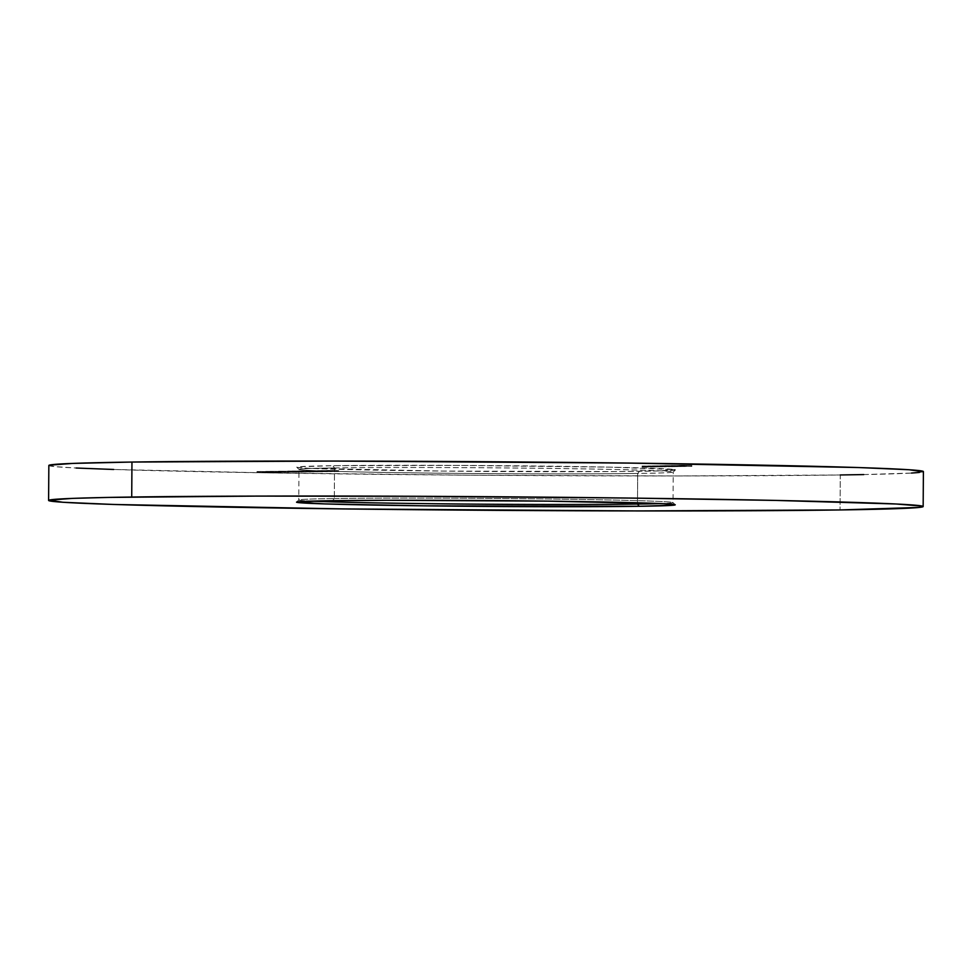<?xml version="1.0" encoding="UTF-8"?>
<svg xmlns="http://www.w3.org/2000/svg" width="972" height="972" viewBox="0 0 972 972"><rect width="100%" height="100%" fill="white"/><g stroke="black" fill="none" stroke-linecap="round" stroke-linejoin="round"><path stroke-width="0.73" stroke-dasharray="4.86 3.65" d="M660.498 503.569A187.159 2.916 -179.6 0 0 673.025 502.56A187.159 2.916 -179.6 0 0 542.218 498.915A187.159 2.916 -179.6 0 0 334.307 498.539L332.521 500.689L334.307 498.539A187.159 2.916 0.4 0 1 543.603 498.94A187.159 2.916 0.4 0 1 673.049 502.609A187.159 2.916 0.4 0 1 660.498 503.569M334.526 467.933A187.159 2.916 0.4 0 1 545.195 468.346A187.159 2.916 0.4 0 1 673.244 472.052A187.159 2.916 0.4 0 1 637.693 473.461L639.479 471.311A189.346 2.94 -179.6 0 0 675.443 469.877A189.346 2.94 -179.6 0 0 545.9 466.135A189.346 2.94 -179.6 0 0 332.764 465.71L334.526 467.933L334.307 498.539L334.526 467.933A187.159 2.916 -179.6 0 0 298.951 469.391A187.159 2.916 -179.6 0 0 428.397 473.06A187.159 2.916 -179.6 0 0 637.693 473.461A187.159 2.916 -179.6 0 0 673.256 472.003A187.159 2.916 -179.6 0 0 543.81 468.334A187.159 2.916 -179.6 0 0 334.526 467.933L332.764 465.71L456.208 465.394L611.667 467.18L675.115 469.658L658.19 470.946L614.863 471.566L442.211 471.068L308.586 468.297L297.128 467.374L298.526 466.803L332.764 465.71A189.346 2.94 -179.6 0 0 296.8 467.24A189.346 2.94 -179.6 0 0 429.15 470.922A189.346 2.94 -179.6 0 0 639.479 471.311L637.693 473.461L637.486 502.779L637.693 473.461A187.159 2.916 0.4 0 1 429.782 473.085A187.159 2.916 0.4 0 1 298.975 469.44A187.159 2.916 0.4 0 1 334.526 467.933M48.843 465.454A437.291 6.804 -179.6 0 0 351.293 474.044A437.291 6.804 -179.6 0 0 840.282 474.968L840.039 509.948L840.282 474.968A437.291 6.804 -179.6 0 0 923.4 471.566M49.159 465.199L54.335 466.572L76.108 468.018M113.639 469.476L265.599 472.842L469.634 475.187L677.569 475.964L840.282 474.968M863.719 474.579L911.481 473.06M919.366 472.453L923.084 471.821L922.598 471.153M269.997 471.542L266.425 471.566L269.997 471.542L269.997 472.416L269.037 472.404L269.037 471.529L266.425 471.566L269.037 471.529L269.037 472.404L266.425 472.441L266.425 471.566L266.425 472.441L267.385 472.453L267.385 471.578L267.385 472.453L269.997 472.416L269.997 471.542M281.406 471.408L270.131 471.323L281.406 471.408L281.394 472.283L270.24 472.198L270.252 471.323L281.406 471.408L270.131 471.323L270.119 472.198L270.131 471.323L270.119 472.198L276.607 472.319L276.607 471.444L275.829 472.331L275.829 471.456L275.829 472.331L276.789 472.343L277.579 471.469L277.567 472.343L279.729 472.38L279.742 471.505L280.337 472.368L280.349 471.493L280.337 472.368L278.174 472.331L278.186 471.456L278.174 472.331L281.394 472.283L281.406 471.408M289.753 471.286L278.478 471.201L289.753 471.286L289.753 472.161L278.6 472.076L278.6 471.201L289.753 471.286L278.478 471.201L278.466 472.076L278.478 471.201L278.466 472.076L284.954 472.198L284.966 471.323L284.176 472.21L284.176 471.335L284.176 472.21L285.136 472.222L285.926 471.347L285.914 472.222L288.077 472.258L288.089 471.384L288.696 472.246L288.696 471.371L288.696 472.246L286.533 472.21L286.533 471.335L286.533 472.21L289.753 472.161L289.753 471.286M298.234 471.238L287.773 471.08L298.635 471.189L298.234 472.113L298.89 471.213L288.392 471.068L298.234 471.238L298.234 472.113L295.585 471.991L295.585 471.116L295.585 471.991L288.38 471.942L288.392 471.068L287.834 471.979L288.392 471.068M299.364 470.995L299.352 471.87L301.041 471.894L304.09 471.906L304.09 471.031L304.09 471.906L308.282 471.93L308.294 471.055L308.282 471.93L305.135 471.979L305.135 471.104L305.135 471.979L306.095 471.991L306.095 471.116L306.095 471.991L310.7 471.93L310.712 471.055L310.7 471.93L304.187 471.894L304.2 471.019L304.187 471.894L302.985 471.894L300.032 471.857L300.044 470.983L299.607 471.809L303.957 471.809L298.623 471.785L306.095 471.991L299.607 471.809L299.121 470.958L310.712 471.055L298.027 470.934L303.957 470.934L299.619 470.934L299.607 471.809L303.349 471.821L303.349 470.946L299.619 470.934L310.712 471.055L298.623 470.91L303.957 470.934L303.349 471.821L303.957 470.934L303.957 471.809L298.623 471.785L298.623 470.91L299.352 471.87L298.623 470.91M311.089 470.861L311.076 471.736L308.185 471.724L308.197 470.849L311.089 470.861L311.076 471.736L310.906 470.813L308.112 470.813L307.577 471.712L311.562 471.712L308.1 471.687L308.112 470.813L311.465 470.849L311.708 471.821L310.578 471.797L316.993 471.845L307.103 471.663L307.614 470.861L306.569 470.8L317.856 470.934L307.614 470.861L307.614 471.736L310.53 471.76L310.542 470.885L307.116 470.788L317.006 470.97L310.542 470.885L310.53 471.76L311.708 471.821L311.72 470.946L310.542 470.885M320.043 470.642L327.406 470.813L317.431 470.655L320.043 470.642L320.043 471.517L318.682 471.505L318.682 470.63L327.406 470.813L317.431 470.655L318.682 470.63L318.682 471.505L317.431 471.529L317.431 470.655L317.431 471.529L326.799 471.699L326.799 470.825L327.406 471.687L327.406 470.813L327.406 471.687L318.998 471.529L318.998 470.655L318.998 471.529L320.043 471.517L320.043 470.642M332.351 470.642L332.06 471.505L332.922 471.505L332.922 470.63L332.922 471.505L330.747 471.469L338.013 471.542L329.083 471.359L329.095 470.484L337.454 470.582L326.3 470.521L329.095 470.484L329.083 471.359L326.3 471.396L326.3 470.521L338.025 470.667L326.3 470.521L326.3 471.396L327.26 471.408L327.272 470.533L327.26 471.408L329.569 471.384L329.581 470.509L329.569 471.384L332.4 471.42L332.412 470.545L332.4 471.42L331.416 471.432L331.428 470.557L331.416 471.432L332.351 471.517L331.428 470.557M649.32 465.94L649.381 466.864L657.837 466.9L657.837 466.025L647.765 465.953L657.837 466.025L657.837 466.9L650.985 466.767L650.985 465.892L657.837 466.025L648.373 465.928L651.617 465.928L650.377 465.904L650.377 466.779L650.377 465.904L650.377 466.779L651.617 466.803L651.617 465.928L651.617 466.803L648.373 466.803L648.373 465.928L647.753 466.827L649.989 466.9L649.989 466.025L649.989 466.9L653.488 466.961L654.095 466.074L654.095 466.949L650.876 466.888L650.876 466.013L650.876 466.888L649.381 466.864L649.393 465.989M661.324 465.77L661.057 466.645L663.852 466.633L660.377 466.633L673.061 466.682L673.061 465.807L659.842 465.782L666.221 465.673L673.061 465.807L673.061 466.682L666.209 466.548L666.221 465.673L673.061 465.807L664.313 465.734L664.313 466.609L664.727 465.722L669.672 465.855L660.911 465.782L660.899 466.657L661.324 465.77L666.282 465.904L660.377 465.758L666.221 465.673L665.601 466.56L665.601 465.685L665.601 466.56L666.792 466.584L666.792 465.71L666.792 466.584L665.14 466.572L665.152 465.697L665.14 466.572L663.767 466.584L663.779 465.71L663.852 466.633L663.779 465.71M681.506 465.673L671.288 465.515L681.506 465.673L681.494 466.548L671.883 466.378L671.895 465.503L681.506 465.673L671.288 465.515L671.275 466.39L671.288 465.515L671.275 466.39L680.886 466.56L681.506 465.673M691.857 465.527L679.173 465.406L691.857 465.527L691.845 466.402L682.478 466.232L682.49 465.357L691.857 465.527L679.173 465.406L682.49 465.357L682.478 466.232L679.173 466.281L679.173 465.406L679.173 466.281L680.133 466.293L680.145 465.418L680.133 466.293L682.83 466.256L682.842 465.381L682.83 466.256L685.71 466.317L685.722 465.442L685.71 466.317L683.012 466.353L683.024 465.479L683.012 466.353L683.972 466.366L683.984 465.491L683.972 466.366L686.669 466.329L686.682 465.454L686.669 466.329L691.238 466.414L691.25 465.539L691.845 466.402L691.857 465.527M684.276 465.527L684.264 466.402L681.408 466.366L681.421 465.491L681.408 466.366L678.201 466.378L678.201 465.503L677.545 466.426L679.379 466.475L679.392 465.6L679.379 466.475L683.826 466.414L683.826 465.539L684.531 466.487L681.117 466.499L685.296 466.499L677.545 466.426L684.531 466.487L685.102 465.576L677.423 465.515L686.086 465.588L681.129 465.624L684.543 465.612L684.531 466.487L681.263 466.487L681.275 465.612L684.543 465.612L677.557 465.552L685.309 465.624L681.129 465.624L681.117 466.499L681.129 465.624L681.117 466.499L685.296 466.499L685.309 465.624L685.296 466.499L684.264 466.402L684.276 465.527L685.309 465.624M676.233 465.637L676.233 466.511L677.934 466.596L665.443 466.475L665.456 465.6L676.233 465.637L664.848 465.6L664.836 466.475L664.848 465.6L676.233 465.637L664.848 465.6L664.836 466.475L674.447 466.657L674.459 465.782L675.054 466.645L675.066 465.77L675.054 466.645L673.875 466.621L673.875 465.746L673.875 466.621L677.205 466.621L677.205 465.746L677.205 466.621L676.233 466.511L676.233 465.637L677.205 465.746M661.009 465.867L660.996 466.742L662.71 466.815L652.99 466.742L652.99 465.867L657.728 465.831L662.722 465.953L652.382 465.88L652.382 466.754L652.382 465.88L661.981 465.965L652.382 465.88L652.382 466.754L659.223 466.876L659.842 465.989L659.83 466.864L658.652 466.852L658.652 465.977L658.652 466.852L661.981 466.839L661.981 465.965L661.981 466.839L660.996 466.742L661.009 465.867L661.981 465.965M643.586 466.025L643.646 466.949L652.091 466.985L652.103 466.11L642.018 466.038L652.103 466.11L652.091 466.985L645.238 466.852L645.25 465.977L652.103 466.11L642.638 466.013L645.87 466.013L644.643 465.989L644.63 466.864L644.643 465.989L644.63 466.864L645.87 466.888L645.87 466.013L645.87 466.888L642.626 466.888L642.638 466.013L642.006 466.912L644.242 466.973L644.254 466.11L644.242 466.973L647.741 467.046L648.36 466.159L648.348 467.034L645.129 466.973L645.129 466.098L645.129 466.973L643.646 466.949L643.646 466.074M332.558 470.667L321.282 470.582L332.558 470.667L332.546 471.542L321.404 471.456L321.404 470.582L332.558 470.667L321.282 470.582L321.27 471.456L321.282 470.582L321.27 471.456L327.758 471.578L327.771 470.703L326.981 471.59L326.981 470.715L326.981 471.59L327.941 471.602L328.73 470.727L328.718 471.59L330.881 471.639L330.893 470.764L331.501 471.627L331.501 470.752L331.501 471.627L329.338 471.59L329.338 470.715L329.338 471.59L332.546 471.542L332.558 470.667M322.254 470.898L311.781 470.727L322.874 470.861L322.242 471.772L319.594 471.651L319.594 470.776L322.254 470.898L312.401 470.715L319.594 470.776L319.594 471.651L312.389 471.59L312.401 470.715L311.733 471.614L314.977 471.712L314.989 470.837L314.977 471.712L322.242 471.772L322.898 470.873L322.898 471.748L313.421 471.687L311.733 471.614L312.401 470.715M310.712 470.946L307.14 470.97L310.712 470.946L310.712 471.821L309.752 471.809L309.752 470.934L310.712 470.946L307.14 470.97L309.752 470.934L309.752 471.809L307.14 471.845L307.14 470.97L307.14 471.845L308.1 471.87L308.112 470.995L308.1 471.87L310.712 471.821L310.712 470.946M303.325 471.092L292.05 471.007L303.325 471.092L303.325 471.967L292.171 471.882L292.171 471.007L303.325 471.092L292.05 471.007L292.037 471.882L292.05 471.007L292.037 471.882L298.526 472.003L298.538 471.128L297.748 472.015L297.748 471.141L297.748 472.015L298.708 472.028L298.72 471.153L299.498 472.015L299.498 471.141L299.498 472.015L301.66 472.064L301.66 471.189L302.268 472.052L302.268 471.177L302.268 472.052L300.105 472.015L300.105 471.141L300.105 472.015L303.325 471.967L303.325 471.092M283.569 471.347L279.997 471.359L283.569 471.347L283.569 472.222L282.609 472.198L282.609 471.323L279.997 471.359L282.609 471.323L282.609 472.198L279.997 472.234L279.997 471.359L279.997 472.234L280.957 472.258L280.969 471.384L280.957 472.258L283.569 472.222L283.569 471.347M266.996 471.469L266.984 472.343L269.28 472.368L271.723 472.38L271.735 471.505L271.723 472.38L275.927 472.404L275.927 471.529L275.927 472.404L272.768 472.441L272.768 471.578L272.768 472.441L273.727 472.465L273.727 471.59L273.727 472.465L278.344 472.392L278.344 471.517L278.344 472.392L271.832 472.368L271.832 471.493L271.832 472.368L267.677 472.331L267.677 471.456L267.251 472.271L271.589 472.283L266.255 472.258L273.727 472.465L267.251 472.271L266.765 471.42L278.344 471.517L265.66 471.396L271.601 471.408L267.251 471.396L267.251 472.271L270.981 472.295L270.981 471.42L267.251 471.396L278.344 471.517L266.255 471.384L271.601 471.408L270.981 472.295L271.601 471.408L271.589 472.283L266.255 472.258L266.255 471.384L266.984 472.343L266.255 471.384M258.26 471.59L258.248 472.465L257.021 472.428L269.378 472.526L269.378 471.651L257.082 471.529L269.378 471.651L269.378 472.526L260.01 472.356L260.01 471.481L269.378 471.651L257.24 471.529L260.01 471.481L260.01 472.356L258.649 472.38L258.649 471.505L258.649 472.38L257.24 472.404L257.24 471.529L257.24 472.404L258.248 472.465L258.26 471.59L257.24 471.529M311.271 501.127A187.159 2.916 0.4 0 1 298.744 499.997A187.159 2.916 0.4 0 1 334.307 498.539A187.159 2.916 -179.6 0 0 298.756 499.948A187.159 2.916 -179.6 0 0 311.271 501.127M682.478 466.232L691.845 466.402L682.478 466.232M677.557 465.552L677.545 466.426L678.201 465.503M684.543 465.612L683.826 465.539M685.296 466.499L684.264 466.402M678.201 466.378L677.545 466.426M683.826 466.414L684.531 466.487M679.149 466.451L682.915 466.402L679.149 466.451L679.161 465.576L682.927 465.527L682.915 466.402L679.003 466.39L682.915 466.402L682.927 465.527L680.935 465.503L680.922 466.378L680.935 465.503L679.015 465.515L679.003 466.39M679.015 465.515L682.927 465.527L679.161 465.576M671.883 466.378L681.494 466.548L671.883 466.378M669.538 465.673L669.538 466.548L670.109 465.612M677.205 466.621L669.538 466.548M670.097 466.487L676.233 466.511M671.652 466.584L676.986 466.584L670.291 466.536L671.652 466.584L670.935 465.637L671.652 465.71L670.935 466.511L676.342 466.609L671.652 466.584L671.652 465.71L676.342 465.734L676.342 466.609L675.637 465.649L676.342 466.609M675.625 466.524L675.637 465.649L673.11 465.624L676.342 465.734L670.935 465.637L670.935 466.511M676.342 465.734L675.637 465.649M670.935 465.637L671.652 465.71M663.852 465.758L663.852 466.633L661.324 466.645M660.377 466.633L662.564 466.706L662.564 465.831L662.564 466.706L666.27 466.779L666.282 465.904L666.27 466.779L665.674 465.904L665.662 466.779L661.956 466.718L661.956 465.843L661.312 466.706L659.842 466.645L660.377 465.758L659.818 466.657L660.377 465.758M663.767 466.584L673.061 466.682L672.454 465.807L672.454 466.682L669.562 466.633L669.574 465.758L669.562 466.633L664.933 466.596L666.184 466.657L666.184 465.782L666.184 466.657L669.659 466.73L669.672 465.855L669.659 466.73L669.064 465.855L669.052 466.73L666.391 466.682L666.403 465.807L666.391 466.682L663.852 466.633M664.727 465.722L664.714 466.596M654.253 465.892L654.253 466.767L654.873 465.831M661.981 466.839L654.253 466.767M654.873 466.706L660.996 466.742M656.428 466.803L661.762 466.803L655.055 466.767L656.428 466.803L655.711 465.855L656.428 466.803L655.699 466.73L661.118 466.827L656.428 466.803L656.428 465.928L661.118 465.953L661.118 466.827L660.413 465.867L661.118 466.827M660.401 466.742L660.413 465.867L657.886 465.843L661.118 465.953L655.711 465.855L655.699 466.73M661.118 465.953L660.413 465.867M655.711 465.855L656.428 465.928M649.381 466.864L654.095 466.949L647.753 466.827L648.373 465.928M648.373 466.803L657.837 466.9L657.23 466.025L657.218 466.9L654.751 466.864L654.751 465.989L654.751 466.864L652.819 466.827L652.819 465.953L652.819 466.827L649.32 466.815M643.646 466.949L648.348 467.034L642.018 466.912L642.638 466.013M642.626 466.888L652.091 466.985L651.483 466.11L651.483 466.985L649.004 466.949L649.017 466.074L649.004 466.949L647.073 466.912L647.085 466.038L647.073 466.912L643.573 466.9M337.454 470.582L338.013 471.542L338.025 470.667M337.029 470.655L337.539 471.505L336.834 471.469L336.847 470.594M332.497 470.57L332.485 471.444L332.922 470.63M331.416 471.432L326.3 471.396L334.465 471.432L334.477 470.557L334.465 471.432L332.485 471.444M332.922 471.505L337.017 471.517M336.834 471.469L337.442 471.456M338.013 471.542L332.351 471.517M321.404 471.456L332.546 471.542L321.404 471.456M328.366 471.566L324.308 471.493L330.395 471.542L328.366 471.566L328.378 470.691L330.395 470.667L330.395 471.542L328.366 471.566L324.308 471.493L330.395 471.542L330.395 470.667L324.308 470.618L324.308 471.493L324.308 470.618L328.378 470.691L328.366 471.566M330.395 470.667L324.308 470.618L330.395 470.667M318.682 471.505L327.406 471.687L318.682 471.505M322.242 471.772L312.389 471.59M313.336 470.727L315.596 470.825L315.584 471.699L315.596 470.825L318.209 470.873L318.196 471.748L318.209 470.873L321.27 470.873L321.258 471.748L321.611 470.873L313.336 470.727L321.27 470.873L313.336 470.727L313.336 471.602L318.974 471.651L318.986 470.776L318.974 471.651L321.258 471.748L318.196 471.748L313.336 471.602L312.972 470.74L313.336 471.602M321.27 470.873L321.258 471.748M316.993 471.845L317.856 471.821L316.993 471.845L317.006 470.97L316.993 471.845L314.163 471.857L314.175 470.983L314.163 471.857L311.708 471.821M316.41 470.885L316.398 471.76L317.006 470.97M311.502 470.8L311.502 471.675L312.547 471.724L312.498 470.861L312.498 471.736L311.502 471.675L311.502 470.8L312.498 470.861M307.103 471.663L307.116 470.788L307.614 471.736L306.447 471.699L311.502 471.675M310.578 471.797L307.614 471.736M312.547 471.724L312.547 470.849M312.498 471.736L316.398 471.76M312.34 471.821L316.726 471.797L311.441 471.785L312.34 471.821L312.036 470.885L312.024 471.76L316.034 471.833L312.34 471.821L312.34 470.946L316.034 470.958L316.034 471.833L315.827 470.898L316.034 471.833M308.185 471.724L311.076 471.736M310.906 471.687L310.906 470.813L310.044 470.8L308.112 470.813L308.1 471.687M315.815 471.772L315.827 470.898L313.762 470.873L316.034 470.958L312.036 470.885L312.024 471.76M312.036 470.885L310.906 470.813M311.696 470.922L312.34 470.946M309.752 471.809L307.14 471.845L309.752 471.809M298.623 471.785L299.607 471.809M300.032 471.857L299.4 471.845M292.171 471.882L303.325 471.967L292.171 471.882M299.145 471.991L295.075 471.918L301.162 471.967L299.145 471.991L299.145 471.116L301.174 471.092L301.162 471.967L299.145 471.991L295.075 471.918L301.162 471.967L301.174 471.092L295.075 471.043L295.075 471.918L295.075 471.043L299.145 471.116L299.145 471.991M301.174 471.092L295.075 471.043L301.174 471.092M288.38 471.942L290.968 472.064L290.98 471.189L290.968 472.064L298.234 472.113L288.186 471.991L298.234 472.113M289.328 471.955L297.699 472.076L289.328 471.955L294.966 472.003L294.978 471.128L289.328 471.08L289.328 471.955L288.891 471.092L288.878 471.979L291.576 472.052L291.576 471.177L291.576 472.052L294.188 472.088L294.188 471.213L294.188 472.088L297.25 472.1L297.262 471.226L297.25 472.1L294.966 472.003L294.978 471.128L289.328 471.08L295.731 471.141L297.699 471.201L297.25 472.1M289.328 471.08L297.262 471.226M290.968 471.201L291.928 471.226L291.916 472.1L290.956 472.076L290.968 471.201L290.956 472.076L288.344 472.113L288.356 471.25L290.968 471.201M289.316 471.262L288.356 471.25L288.344 472.113L289.304 472.137L289.316 471.262L289.304 472.137L291.916 472.1L291.928 471.226L289.316 471.262M290.956 472.076L288.344 472.113L290.956 472.076M278.6 472.076L289.753 472.161L278.6 472.076M285.574 472.185L281.503 472.113L287.591 472.161L285.574 472.185L285.574 471.311L287.591 471.286L287.591 472.161L285.574 472.185L281.503 472.113L287.591 472.161L287.591 471.286L281.503 471.238L281.503 472.113L281.503 471.238L285.574 471.311L285.574 472.185M287.591 471.286L281.503 471.238L287.591 471.286M282.609 472.198L279.997 472.234L282.609 472.198M270.24 472.198L281.394 472.283L270.24 472.198M277.214 472.307L273.144 472.234L279.243 472.283L277.214 472.307L277.227 471.432L279.243 471.408L279.243 472.283L277.214 472.307L273.144 472.234L279.243 472.283L279.243 471.408L273.156 471.359L273.144 472.234L273.156 471.359L277.227 471.432L277.214 472.307M279.243 471.408L273.156 471.359L279.243 471.408M266.255 472.258L266.984 472.343M269.037 472.404L266.425 472.441L269.037 472.404M257.24 472.404L269.378 472.526L268.77 471.663L268.77 472.538L264.445 472.453L264.445 471.578L263.947 472.465L263.959 471.59L263.947 472.465L265.781 472.574L265.781 471.699L265.781 472.574L265.028 471.712L265.028 472.586L263.193 472.477L263.205 471.602L263.193 472.477L258.248 472.465L263.485 472.441L258.248 472.441M256.985 472.416L256.985 471.542M258.856 472.453L258.868 471.578L262.258 471.578L262.258 472.453L262.258 471.578L263.485 471.566L263.485 472.441L263.485 471.566L260.362 471.505L263.485 471.566L259.087 471.529L259.087 472.404L260.362 472.38L260.362 471.505L260.362 472.38L263.485 472.441L258.856 472.453L259.087 471.529L259.087 472.404M675.443 469.877L673.244 472.052L673.049 502.609L675.2 504.76M296.557 502.123L298.756 499.948L298.951 469.391L296.8 467.24M686.171 465.6L686.159 466.475M677.363 465.527L677.35 466.402M685.151 465.588L685.139 466.463M678.334 465.539L678.334 466.414M678.055 465.71L678.055 466.584M669.295 465.649L669.295 466.524M670.255 465.661L670.243 466.536M676.998 465.697L676.998 466.572M663.22 465.734L663.208 466.609M662.831 465.928L662.831 466.803M654.034 465.867L654.022 466.742M655.031 465.88L655.019 466.754M661.774 465.928L661.774 466.803M648.822 465.965L648.81 466.839M643.075 466.05L643.063 466.925M330.699 470.582L330.687 471.456M338.706 470.642L338.706 471.517M337.551 470.63L337.551 471.505M331.865 470.594L331.853 471.469M310.457 470.898L310.445 471.772M317.88 470.934L317.88 471.809M306.435 470.813L306.435 471.687M307.541 470.825L307.529 471.699M311.575 470.849L311.562 471.724M311.441 470.91L311.441 471.772M316.726 470.922L316.726 471.797M297.918 470.946L297.906 471.821M299.109 470.946L299.097 471.821M265.55 471.408L265.538 472.283M266.741 471.42L266.741 472.295M258.127 471.554L258.115 472.428"/><path stroke-width="1.46" d="M637.474 504.067A187.159 2.916 -179.6 0 0 660.498 503.569A187.159 2.916 0.4 0 1 637.474 504.067L637.486 502.779L637.474 504.067A187.159 2.916 0.4 0 1 461.749 504.018A187.159 2.916 0.4 0 1 311.271 501.127A187.159 2.916 -179.6 0 0 461.749 504.018A187.159 2.916 -179.6 0 0 637.474 504.067L639.236 506.291L637.474 504.067M332.521 500.689A189.346 2.94 0.4 0 1 542.85 501.078A189.346 2.94 0.4 0 1 675.2 504.76A189.346 2.94 0.4 0 1 639.236 506.291L424.12 505.841L324.587 503.909L296.667 502.062L322.376 500.859L386.698 500.288L547.637 501.139L663.414 503.703L674.872 504.626L673.475 505.197L639.236 506.291A189.346 2.94 0.4 0 1 426.101 505.865A189.346 2.94 0.4 0 1 296.557 502.123A189.346 2.94 0.4 0 1 332.521 500.689M923.084 471.821L909.063 469.731L858.604 467.544L628.75 463.073L334.137 461.068L131.961 462.052A437.291 6.804 -179.6 0 0 48.843 465.454L48.6 500.434A437.291 6.804 0.4 0 1 131.718 497.032L131.961 462.052L72.754 463.413L49.159 465.199M923.157 506.546L923.4 471.566A437.291 6.804 -179.6 0 0 620.95 462.988A437.291 6.804 -179.6 0 0 131.961 462.052L131.718 497.032A437.291 6.804 0.4 0 1 620.707 497.956A437.291 6.804 0.4 0 1 923.157 506.546A437.291 6.804 0.4 0 1 840.039 509.948L919.123 507.433L922.841 506.801L922.355 506.12L895.892 503.982L775.838 500.422L628.507 498.053L416.806 496.291L256.827 496.097L108.281 497.421L72.511 498.381L48.916 500.179L62.937 502.269L113.396 504.456L343.25 508.927L637.863 510.932L840.039 509.948A437.291 6.804 0.4 0 1 351.05 509.012A437.291 6.804 0.4 0 1 48.6 500.434M76.108 468.018L113.639 469.476M840.282 474.968L863.719 474.579M911.481 473.06L919.366 472.453"/></g></svg>
